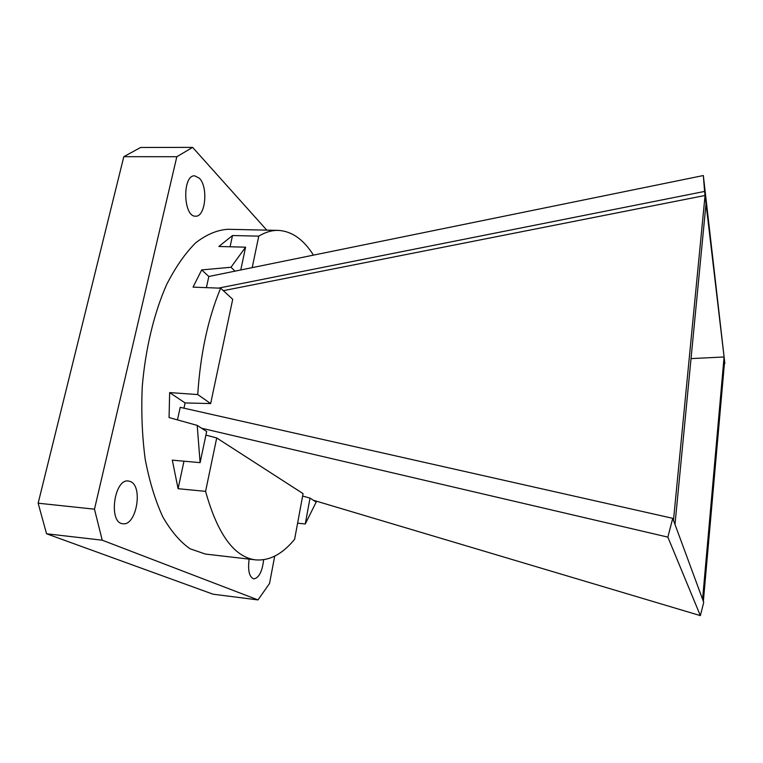 <?xml version="1.0" encoding="UTF-8"?>
<svg xmlns="http://www.w3.org/2000/svg" width="763" height="763" viewBox="0 0 763 763"><rect width="100%" height="100%" fill="white"/><g stroke="black" fill="none" stroke-linecap="round" stroke-linejoin="round"><path stroke-width="1.14" d="M240.774 269.968L245.581 247.183L230.998 267.26L234.994 271.151L703.333 175.538L704.583 191.437L218.571 288.118M310.016 498.105L305.276 523.971L316.178 502.083L310.016 498.105L302.625 496.055M201.613 428.234L206.678 431.496L200.106 462.636L197.207 425.392L201.613 428.234L667.854 537.123L672.737 518.325L180.211 407.337L177.464 419.888M255.643 559.88C234.289 557.209 217.598 534.367 205.581 491.372L216.711 437.962L303.073 493.632L294.613 539.307C282.463 554.11 269.473 560.967 255.643 559.88L205.352 554.052L190.025 548.759C180.078 541.787 170.988 531.134 162.757 516.799C155.261 500.452 149.405 481.262 145.199 459.24C142.128 436.016 141.145 411.791 142.261 386.574C145.437 348.863 154.021 313.269 166.534 284.771C175.461 267.241 185.19 253.249 195.709 242.796C206.42 234.546 217.064 230.044 227.641 229.291L278.266 230.388C271.876 230.235 265.371 232.152 258.762 236.148L252.2 267.641M313.45 255.128C303.54 239.41 291.819 231.16 278.266 230.388M210.655 403.57L197.751 394.557C200.373 353.994 208.003 318.543 220.631 288.195L232.715 299.296L210.655 403.57L185.094 402.931L183.95 408.186M234.994 271.151L208.824 276.492L206.392 287.651M205.581 491.372L178.084 488.692L172.304 460.146L200.106 462.636M185.094 402.931L169.644 392.592L169.071 417.552L197.207 425.392M169.644 392.592L197.751 394.557M208.824 276.492L201.68 269.911L193.068 287.126L220.631 288.195M201.68 269.911L230.998 267.26M245.581 247.183L218.857 246.478L232.505 235.529L258.762 236.148M305.276 523.971L297.608 523.17M313.355 500.261L700.358 615.617L703.734 602.36L672.737 518.325M724.411 363.512L724.087 356.979L691.03 358.61M702.589 599.251L724.087 356.979L705.06 195.481L223.321 290.665M673.481 520.347L705.06 195.481L704.583 191.437M249.139 559.126C247.689 570.457 249.243 577.038 253.783 578.879C258.991 577.925 262.272 571.544 263.645 559.746M266.783 230.14L192.629 147.383L176.825 156.72L94.478 509.188L102.223 540.194L258.008 599.918L269.53 583.495L274.709 556.132M199.372 178.227L194.727 175.843C182.138 174.708 183.12 217.14 195.566 216.177C205.457 217.236 208.461 187.021 199.372 178.227M130.616 481.644L128.451 481.014C114.04 478.363 108.155 523.284 122.929 523.733C136.234 526.108 143.301 486.746 130.616 481.644M192.629 147.383L140.611 147.478L123.816 156.682L38.15 503.199L46.553 533.776L213.039 594.196L258.008 599.918M176.825 156.72L123.816 156.682M94.478 509.188L38.15 503.199M102.223 540.194L46.553 533.776M216.711 437.962L205.915 435.091M700.358 615.617L667.854 537.123M724.85 363.484L703.333 175.538M706.023 203.664L674.988 524.429M724.602 361.385L703.362 601.358M183.988 461.186L178.084 488.692M230.092 246.773L232.505 235.529"/></g></svg>
